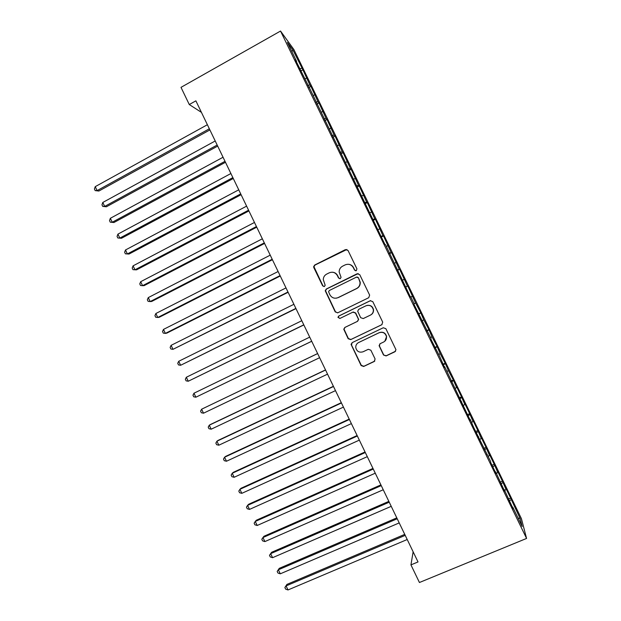 <?xml version="1.0" encoding="UTF-8"?>
<svg xmlns="http://www.w3.org/2000/svg" width="621" height="621" viewBox="0 0 621 621"><rect width="100%" height="100%" fill="white"/><g stroke="black" fill="none" stroke-linecap="round" stroke-linejoin="round"><path stroke-width="0.93" d="M356.307 270.686L356.928 268.87L348.016 250.457L345.455 249.588L314.7 265.027L313.644 266.673L313.83 267.597L322.656 285.87L324.426 286.483L325.171 285.28L323.277 279.574C323.394 277.106 324.527 275.282 326.677 274.102L329.231 272.829C332.709 271.509 335.418 272.44 337.374 275.623L338.515 277.998L340.3 278.612L341.053 277.331L339.159 272.014C339.167 269.39 340.308 267.441 342.59 266.176L345.167 264.888C348.668 263.56 351.393 264.492 353.357 267.69L354.513 270.073L356.307 270.686M383.514 355.002L386.091 355.918L394.902 351.773L395.965 349.708L385.866 328.672L383.281 327.764L352.169 342.637L351.098 344.469L361.119 365.552L363.673 366.468L374.207 361.515L375.1 358.969L370.869 350.221L368.3 349.305L363.083 351.781C359.186 352.875 356.741 351.455 355.755 347.504C355.686 345.253 356.64 343.599 358.62 342.528L379.105 332.755C382.815 331.63 385.268 332.91 386.456 336.598C386.712 339.05 385.757 340.859 383.599 342.047L380.168 343.677L379.097 345.664L383.514 355.002L386.246 355.755L395.6 351.214M413.128 551.79L410.947 564.885L418.018 561.935L195.879 100.843L189.273 104.538L201.437 112.37M410.947 564.885L419.431 582.506L526.577 538.438L280.537 31.05L293.904 49.579L521.423 518.667L526.577 538.438M189.273 104.538L180.998 87.359L280.537 31.05M368.734 297.707L369.635 295.122L359.722 274.637L357.153 273.76L326.281 289.029L325.225 290.744L335.224 311.905L337.762 312.798L368.734 297.707M372.786 301.635L382.707 322.144L381.806 324.721L350.71 339.617L348.164 338.709L343.77 329.254L344.834 327.446L357.37 321.399L358.441 319.505L358.255 318.837L355.453 313.046L352.899 312.146L339.873 318.472L337.956 317.308L338.701 316.058L370.209 300.743L372.786 301.635M300.975 70.872L302.908 69.808L292.879 49.952L287.407 42.43L296.582 61.355L295.34 59.694L309.949 88.904L384.911 244.395L385.478 244.651L410.419 297.001L410.792 296.854L414.176 303.824L413.827 304.026L431.098 338.724L430.881 339.19L439.567 356.198L444.543 367.368L444.659 366.685L470.221 420.324L470.136 419.229L473.652 427.395L490.574 461.372L490.815 462.785L495.977 473.419L495.69 471.921L504.57 491.149L504.221 489.511L513.179 508.902L512.76 507.124L512.348 507.178M302.908 69.808L309.848 84.945L307.837 85.457M308.839 87.499L310.935 86.358L309.848 84.945M310.935 86.358L317.936 101.627L315.942 102.17M316.857 104.064L318.969 102.915L317.936 101.627M318.969 102.915L326.041 118.324L324.053 118.898M324.892 120.629L327.011 119.496L326.041 118.324M327.011 119.496L334.145 135.036L332.173 135.642M332.934 137.218L335.053 136.084L334.145 135.036M335.053 136.084L342.256 151.765L340.3 152.401M340.983 153.814L343.11 152.696L342.256 151.765M343.11 152.696L350.376 168.508L348.435 169.176M349.041 170.426L351.168 169.316L350.376 168.508M351.168 169.316L358.503 185.268L356.57 185.958M357.106 187.053L359.241 185.951L358.503 185.268M359.241 185.951L366.638 202.042L364.721 202.764M365.171 203.696L367.314 202.601L366.638 202.042M367.314 202.601L374.781 218.833L372.879 219.578M373.252 220.354L375.402 219.267L374.781 218.833M375.402 219.267L382.932 235.638L381.038 236.415M381.333 237.028L383.491 235.949L382.932 235.638M383.491 235.949L391.09 252.452L389.212 253.259M389.429 253.71L391.587 252.646L391.09 252.452M391.587 252.646L399.256 269.289L397.386 270.119M397.525 270.414L399.256 269.289M399.691 269.351L407.423 286.134L405.575 287.003M405.637 287.127L407.423 286.134M407.803 286.079L415.604 303.001L414.122 303.723M418.616 313.908L420.797 312.868L415.604 303.001M420.797 312.868L423.794 319.877L422.319 320.622M426.743 330.659L428.925 329.635L423.794 319.877M428.925 329.635L431.983 336.776L430.524 337.537M434.879 347.434L437.068 346.409L431.983 336.776M437.068 346.409L440.188 353.683L438.729 354.475M443.014 364.216L445.21 363.2L440.188 353.683M445.21 363.2L448.393 370.605L446.949 371.42M451.164 381.015L453.361 380.013L448.393 370.605M453.361 380.013L456.606 387.543L455.177 388.381M459.315 397.828L461.519 396.835L456.621 386.736L456.606 387.543M461.519 396.835L464.834 404.496L463.413 405.366M467.481 414.657L469.686 413.671L464.787 403.565L464.834 404.496M469.686 413.671L473.062 421.473L471.649 422.358M475.647 431.502L477.86 430.524L472.954 420.409L473.062 421.473M477.86 430.524L481.298 438.457L479.901 439.365M483.821 448.362L486.041 447.392L481.135 437.269L481.298 438.457M486.041 447.392L489.542 455.457L488.153 456.388M492.003 465.238L494.231 464.275L489.317 454.145L489.542 455.457M494.231 464.275L497.794 472.472L496.42 473.427M500.2 482.129L502.428 481.174L497.506 471.036L497.794 472.472M502.428 481.174L506.053 489.503L504.687 490.481M508.397 499.036L510.633 498.089L505.704 487.935L506.053 489.503M510.633 498.089L520.119 518.488L522.168 526.515L512.76 507.124M504.221 489.511L503.81 489.581M511.013 499.726L509.329 500.961M520.119 518.488L518.085 518.1M495.69 471.921L495.286 471.991M502.754 482.688L501.054 483.891M487.159 454.339L486.763 454.425M494.495 465.665L492.779 466.837M478.644 436.773L478.248 436.873M486.243 448.649L484.52 449.798M470.136 419.229L469.748 419.338M478.007 431.657L476.26 432.775M461.636 401.702L461.248 401.818M469.771 414.681L468.017 415.767M461.543 397.719L459.773 398.775M453.322 380.766L451.545 381.799M445.11 363.836L443.316 364.83M436.905 346.914L435.096 347.884M428.707 330.015L426.883 330.954M420.518 313.124L418.686 314.04M412.328 296.256L410.846 296.962M404.155 279.396L402.656 280.079M395.988 262.551L394.475 263.219M387.822 245.722L386.309 246.366M379.672 228.916L378.142 229.529M371.529 212.118L369.984 212.708M363.386 195.336L361.833 195.902M355.251 178.569L353.691 179.112M347.131 161.809L345.555 162.337M339.012 145.073L337.428 145.578M330.9 128.353L329.309 128.826M322.796 111.648L321.189 112.098M314.7 94.951L313.085 95.386M306.611 78.269L304.764 78.735M351.106 344.112L351.393 344.702M292.879 49.952L291.901 51.698M301.759 68.271L299.741 68.76M355.732 270.826L354.738 270.088L353.59 267.713C352.557 265.741 350.95 264.608 348.761 264.313M332.344 272.208C334.735 272.355 336.497 273.496 337.638 275.631L338.779 277.998L339.85 278.744M346.906 249.479L315.01 265.058L313.954 266.704L322.951 285.846L324.069 286.599M358.201 273.574L326.568 288.998L325.513 290.713L335.487 311.827L337.583 312.868M358.224 277.742L356.423 277.129L329.324 290.512L328.579 291.73L329.914 294.804C331.855 297.979 334.564 298.926 338.041 297.63L356.594 288.524C359.031 287.166 360.172 285.086 360.017 282.291L358.441 277.742L357.145 276.997M336.489 298.142L338.041 297.63M358.441 277.742L360.234 282.276C360.39 285.07 359.248 287.143 356.819 288.501L338.305 297.591M353.264 312.014L355.678 312.968L358.659 319.411L357.587 321.305L345.082 327.345L344.018 329.146L348.404 338.577L350.943 339.477L382.055 324.573M370.667 300.587L338.965 315.98L338.22 317.222L339.842 318.488M370.458 315.088C372.553 313.923 373.508 312.138 373.314 309.739C372.181 305.967 369.728 304.655 365.963 305.804L358.752 309.305L357.68 311.214L360.669 317.673L363.231 318.573L370.652 315.002C372.747 313.846 373.695 312.068 373.5 309.669C372.569 306.231 370.349 304.833 366.84 305.47M370.652 315.002L363.44 318.48M379.85 343.863L379.447 346.083L383.677 354.839M384.818 341.24L386.619 336.473C385.424 332.786 382.978 331.505 379.284 332.631L379.105 332.755M358.17 342.769L379.284 332.631M352.123 342.66L351.517 345.035L361.337 365.365L363.883 366.281L374.82 361.057M207.383 124.72L95.238 186.649L97.124 190.6L98.894 191.027L209.89 129.921M98.894 191.027L95.176 190.6L97.124 190.6L209.339 128.788M95.176 190.6L94.423 189.025L95.238 186.649M215.215 140.975L102.791 202.462L104.685 206.413L106.416 206.762L217.684 146.098M106.416 206.762L102.721 206.382L104.685 206.413L217.171 145.042M102.721 206.382L101.96 204.806L102.791 202.462M223.055 157.245L110.359 218.281L112.246 222.24L113.938 222.512L225.477 162.283M113.938 222.512L110.266 222.178L112.246 222.24L225.012 161.32M110.266 222.178L109.513 220.602L110.359 218.281M230.896 173.531L117.928 234.117L119.822 238.084L121.475 238.278L233.286 178.491M121.475 238.278L117.819 237.983L119.822 238.084L232.859 177.606M117.819 237.983L117.066 236.407L117.928 234.117M238.751 189.824L125.504 249.968L127.398 253.935L129.021 254.051L241.095 194.707M129.021 254.051L125.38 253.81L127.398 253.935L240.715 193.907M125.38 253.81L124.627 252.227L125.504 249.968M246.607 206.141L133.088 265.835L134.982 269.801L136.566 269.84L248.92 210.938M133.088 265.835L132.195 268.055L132.948 269.638L134.982 269.801L248.571 210.216M254.47 222.465L140.672 281.709L142.574 285.683L144.119 285.644L256.745 227.177M140.672 281.709L139.764 283.906L140.525 285.489L142.574 285.683L256.442 226.549M262.341 238.806L148.272 297.599L150.166 301.573L151.679 301.457L264.577 243.44M148.272 297.599L147.348 299.764L148.109 301.348L150.166 301.573L264.313 242.889M270.22 255.161L155.871 313.504L157.773 317.478L159.248 317.284L272.417 259.71M155.871 313.504L154.932 315.639L155.692 317.222L157.773 317.478L272.192 259.252M278.107 271.524L163.478 329.417L165.38 333.399L166.816 333.128L280.265 275.996M163.478 329.417L162.523 331.521L163.284 333.112L165.38 333.399L280.079 275.623M286.002 287.911L171.093 345.346L172.995 349.328L288.113 292.297M171.093 345.346L170.123 347.418L170.884 349.01L172.995 349.328L287.973 292.01M293.904 304.306L178.708 361.29L180.618 365.28L295.976 308.614M178.708 361.29L177.73 363.332L178.491 364.923L180.618 365.28L295.875 308.404M301.806 320.715L186.339 377.25L188.248 381.24L303.84 324.938M186.339 377.25L185.337 379.26L186.106 380.852L188.248 381.24L303.785 324.822M309.716 337.141L193.969 393.217L195.879 397.207L311.711 341.286M193.969 393.217L192.96 395.197L193.721 396.796L195.879 397.207L311.695 341.247M317.626 353.551L201.615 409.2L203.525 413.198L319.621 357.696M317.642 353.582L201.615 409.2L200.583 411.156L201.344 412.748L203.525 413.198M325.513 369.914L210.48 424.477L209.261 425.199L211.171 429.196L327.546 374.152M325.567 370.038L209.261 425.199L208.214 427.116L208.974 428.715L211.171 429.196M333.399 386.301L218.095 440.405L216.915 441.205L218.825 445.21L335.487 390.625M333.5 386.503L216.915 441.205L215.852 443.099L216.613 444.698L218.825 445.21M341.302 402.695L225.718 456.35L224.569 457.235L226.486 461.24L343.429 407.112M341.441 402.99L224.569 457.235L223.498 459.09L224.259 460.697L226.486 461.24M349.204 419.105L233.349 472.309L232.238 473.272L234.156 477.277L351.377 423.607M349.39 419.486L232.238 473.272L231.144 475.096L231.912 476.703L234.156 477.277M357.122 435.531L240.987 488.285L239.908 489.317L241.825 493.338L359.334 440.126M357.339 435.996L239.908 489.317L238.806 491.118L239.566 492.725L241.825 493.338M365.039 451.972L248.625 504.268L247.585 505.385L249.51 509.406L367.298 456.652M365.303 452.523L247.585 505.385L246.467 507.155L247.236 508.762L249.51 509.406M372.965 468.42L256.271 520.266L255.27 521.461L257.195 525.482L375.263 473.194M373.275 469.057L255.27 521.461L254.136 523.2L254.905 524.807L257.195 525.482M380.898 484.892L263.925 536.28L262.962 537.553L264.888 541.582L383.242 489.759M381.247 485.614L262.962 537.553L261.814 539.261L262.582 540.868L264.888 541.582M388.839 501.372L271.587 552.302L270.663 553.66L272.588 557.689L391.23 506.332M389.227 502.187L270.663 553.66L269.491 555.337L271.587 552.302M272.588 557.689L270.259 556.944L269.491 555.337M396.788 517.867L279.256 568.347L278.371 569.783L280.296 573.812L399.218 522.913M397.223 518.768L278.371 569.783L277.183 571.429L279.256 568.347M280.296 573.812L277.952 573.036L277.183 571.429M404.737 534.378L286.933 584.4L286.079 585.913L288.004 589.95L407.213 539.517M405.218 535.364L286.079 585.913L284.876 587.528L286.933 584.4M288.004 589.95L285.652 589.143L284.876 587.528"/></g></svg>

